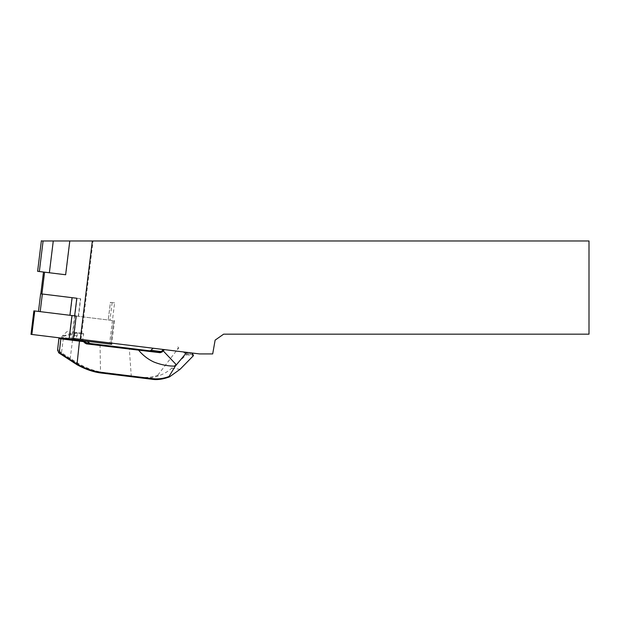 <?xml version="1.0" encoding="UTF-8"?>
<svg xmlns="http://www.w3.org/2000/svg" width="620" height="620" viewBox="0 0 620 620"><rect width="100%" height="100%" fill="white"/><g stroke="black" fill="none" stroke-linecap="round" stroke-linejoin="round"><path stroke-width="0.46" stroke-dasharray="3.1 2.33" d="M80.701 298.731L74.974 298.026L80.701 298.731L78.538 316.347L109.973 320.207L38.471 311.426L78.538 316.347M77.081 298.282L72.168 338.288L109.678 342.891L114.592 302.893L110.414 302.382L108.252 319.99M114.592 302.893L110.383 302.374L112.135 302.591L110.383 302.374L108.221 319.99M74.64 315.867L71.897 338.257L109.678 342.891M80.445 298.701L76.802 298.251L80.445 298.701L78.283 316.316M80.995 339.373L93.078 240.971L589 240.971L589 334.172L223.634 334.172L215.124 340.132L212.691 353.935L199.601 353.935L72.168 338.288M71.897 338.257L73.408 338.442M58.776 352.865L60.845 353.113L60.977 352.517L59.334 350.222L60.845 353.113L76.338 362.94C84.669 367.954 92.737 371.194 100.525 372.651L141.197 377.937A37.285 36.743 97 0 0 158.247 375.937C163.378 374.248 167.842 371.682 171.639 368.257L186.512 354.772L186.605 353.912L189.015 354.206L189.728 353.671L190.402 354.377A13.981 1.527 46.6 0 0 189.55 352.703L153.101 348.223L192.223 353.028L189.488 352.695L190.232 352.78L190.014 353.648L189.495 352.687M178.862 347.983L177.421 349.471L177.731 346.913L178.862 347.983L177.731 346.913M40.633 293.81L74.71 297.995M65.635 274.753L43.509 272.041L65.813 274.776L49.476 272.769L53.374 240.971L41.346 240.971M93.078 240.971L53.374 240.971M37.618 271.312L49.476 272.769M73.214 332.033L83.026 333.235L73.214 332.033L73.935 332.87L83.677 334.064L77.461 333.304L77.159 335.73L75.183 338.969L82.662 339.884L71.656 338.536L73.641 335.304L73.935 332.87M73.641 335.304L77.159 335.73M77.461 333.304L76.555 332.436M76.764 333.048L67.448 335.591L61.992 336.365L73.237 332.615M61.225 353.353L61.489 352.78L60.977 352.517M57.544 350.602L57.598 350.013L59.334 350.222L60.837 338.776L61.667 338.125L59.729 337.885M58.916 338.536L63.279 339.14L63.504 338.349L61.667 338.125M70.238 339.179L83.297 340.783L61.023 338.047L70.238 339.179L71.106 333.157M74.013 339.644L73.981 338.884L61.86 337.396L71.626 338.597L71.447 339.326M74.632 333.591L73.981 338.884L75.152 339.031L75.222 339.791M59.745 337.885L83.793 340.845M158.247 375.937L157.666 375.301A36.534 36.007 -83 0 1 141.166 377.185L100.254 371.938C91.915 370.218 84.01 367.017 76.539 362.351L61.489 352.78L63.279 339.14L86.854 342.031L90.078 344.309L90.481 343.542L159.945 352.067M83.886 340.853L63.504 338.349M76.539 362.351L76.338 362.94L73.571 362.599M90.078 344.309L149.219 351.501A2.612 2.573 97 0 0 151.288 350.819L153.923 348.324M88.629 343.651L89.435 343.069M87.149 341.256L86.854 342.031M102.377 373.17L107.183 373.759M100.556 344.774L100.052 345.534L100.525 372.651M141.166 377.185L141.197 377.937L151.83 379.246M190.402 354.377L193.44 354.749M186.512 354.772L193.479 355.632M183.264 351.928L186.473 354.803M176.204 351.06L157.666 375.301M186.605 353.912L184.574 352.09M178.63 347.89L177.421 349.471M76.159 316.053L114.537 320.765L113.677 320.656L110.794 344.154L31 334.358M33.883 310.86L113.677 320.656M110.794 344.154L111.654 344.263M44.601 272.172L41.92 293.965M69.959 240.971L65.813 274.776M43.121 240.971L39.37 271.529M70.153 359.026L72.602 339.466M106.911 373.031L107.183 373.767M131.3 376.728L129.293 348.308M149.219 351.501L149.435 350.781M171.639 368.257L180.071 369.295M151.288 350.819L150.916 350.292M189.015 354.206A13.981 1.527 46.6 0 1 186.612 352.338M42.385 294.027L40.222 311.643M72.323 297.701L70.161 315.317M113.662 320.656L110.91 343.046M76.446 316.084L73.563 339.582M72.261 315.572L69.378 339.07M34.759 310.969L31.876 334.467M83.026 333.235L83.677 334.064L82.662 339.884L83.297 340.783M67.355 331.312L62.023 336.288M61.023 338.047L61.86 337.396L61.985 336.342M112.135 302.591L109.973 320.207M114.537 320.765L111.786 343.154"/><path stroke-width="0.93" d="M74.64 315.867L76.802 298.251L74.71 297.995L76.802 298.251M80.29 339.287L199.601 353.935L212.691 353.935L215.124 340.132L223.634 334.172L589 334.172L589 240.971L92.357 240.971L80.29 339.287L73.408 338.442M41.346 240.971L92.357 240.971M69.789 240.971L65.635 274.753L37.618 271.312L41.377 240.754M49.368 272.761L53.273 240.971M58.776 352.865L57.598 350.013L58.776 352.865L59.133 353.098L59.272 352.509L77.081 364.079C84.909 368.567 93.333 371.365 102.347 372.481L152.063 378.588C157.906 379.316 163.572 378.603 169.051 376.449L169.531 376.875C162.889 379.3 156.984 380.091 151.83 379.246L102.377 373.17C94.263 372.356 85.793 369.528 76.981 364.7L59.133 353.098M58.784 352.245L59.272 352.509L60.83 338.838L58.916 338.536L59.745 337.885M83.886 340.853L86.707 343.077L138.601 349.447L139.384 350.23L86.389 343.852L83.312 341.597L60.83 338.838L61.186 338.063M86.389 343.852L86.707 343.077L90.481 343.542L85.746 342.62L85.01 343.201M89.435 343.069L87.451 341.295M83.312 341.597L83.731 340.837M138.601 349.447L159.945 352.067L160.107 352.703L139.384 350.23M159.945 352.067L161.332 351.571L162.091 351.997L160.107 352.703M169.051 376.449L175.274 366.156C168.02 366.164 160.898 364.793 153.9 362.018C148.041 359.313 142.972 355.399 138.694 350.277M169.524 376.875L180.071 369.295L193.479 355.632L192.223 353.028M175.274 366.156L186.814 352.362M164.424 349.618A74.563 9.711 -42.6 0 0 163.386 350.672A111.848 14.57 137.4 0 1 162.091 351.997M153.101 348.223L150.916 350.292A1.868 1.837 -83 0 1 149.435 350.781M150.916 350.292L161.332 351.571A111.104 14.469 -42.6 0 0 162.618 350.254A75.307 9.812 137.4 0 1 163.37 349.486M193.479 355.609L191.603 352.951M74.71 297.995L40.633 293.81L38.471 311.426M73.276 339.551L76.159 316.053L33.883 310.86L31 334.358L111.654 344.263L111.786 343.154M44.578 272.172L41.904 293.965M43.09 240.971L39.339 271.529M57.598 350.013L58.908 338.567L59.729 337.885M73.71 362.003L73.571 362.599M79.554 340.318L76.981 364.7M102.347 372.481L102.377 373.17M152.063 378.588L151.83 379.246M162.618 350.254L176.491 364.932M72.075 297.67L69.913 315.286M42.354 294.019L40.191 311.635M71.974 315.541L69.091 339.039M34.743 310.969L31.86 334.467M110.91 343.046L110.779 344.154M43.509 272.041L40.827 293.834M57.567 350.222L58.9 338.543"/></g></svg>
